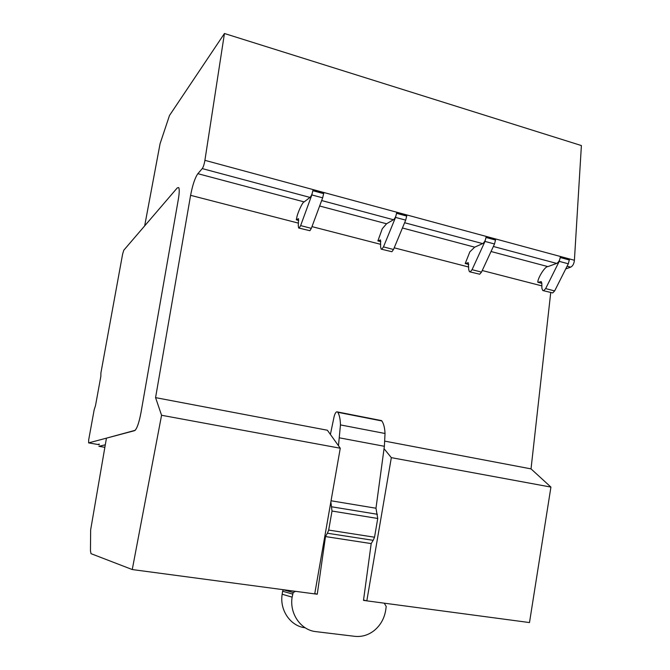 <?xml version="1.0" encoding="UTF-8"?>
<svg xmlns="http://www.w3.org/2000/svg" width="670" height="670" viewBox="0 0 670 670"><rect width="100%" height="100%" fill="white"/><g stroke="black" fill="none" stroke-linecap="round" stroke-linejoin="round"><path stroke-width="1" d="M574.408 260.27L581.393 145.558L224.45 33.5L204.903 160.331L574.408 260.27C574.064 263.712 572.817 266.007 570.681 267.154L567.105 266.199M298.72 220.43L296.299 219.81L296.735 217.851C297.304 213.32 302.781 201.511 304.163 201.905L310.017 197.424L202.256 168.597L197.859 173.681C195.004 177.785 192.583 185.004 190.598 195.33L155.566 397.628L161.57 415.266L132.258 569.55L91.003 553.655L90.458 550.79L90.651 529.844L106.446 438.147L135.173 430.316C137.291 427.77 139.218 421.899 140.968 412.712L178.354 199.225C179.401 192.901 179.51 189.015 178.681 187.558L177.265 187.902L144.67 225.882L160.055 143.79L169.477 115.508L224.45 33.5M565.748 268.896L570.681 267.154M550.732 292.572L531.025 468.883L550.924 487.09L529.493 622.564L366.817 600.848L391.33 457.652L384.044 448.691M202.256 168.597C203.37 166.939 204.25 164.184 204.903 160.331M319.632 206.008L386.557 223.772L393.449 219.743C394.965 218.579 396.02 216.309 396.623 212.943L395.543 217.407L405.693 220.128L406.774 215.681L396.623 212.943M402.435 227.993L474.695 247.171L482.635 243.604C484.36 242.54 485.507 240.371 486.068 237.113L484.996 241.426L494.519 243.981L495.599 239.684L486.068 237.113M491.035 251.51L547.918 266.61L556.661 263.411C558.554 262.431 559.768 260.345 560.304 257.163L559.232 261.359L568.311 263.796L569.383 259.617L560.304 257.163M310.017 197.424C311.307 196.151 312.279 193.789 312.923 190.33L311.843 194.928L322.664 197.834L323.744 193.253L312.923 190.33M474.695 247.171L469.854 251.845L465.223 263.511L468.766 264.432M386.557 223.772L382.26 228.772L377.88 240.915L380.861 241.686M547.918 266.61C544.769 266.241 537.399 278.879 537.834 282.296L541.812 283.335M531.025 468.883L384.907 441.153M161.57 415.266L340.268 448.23L327.379 430.232L155.566 397.628M550.924 487.09L391.33 457.652M340.268 448.23L314.716 593.896L132.258 569.55M363.542 600.027L366.817 600.848M299.004 228.085L309.909 230.715L311.341 228.353L322.664 197.834M296.299 219.81L298.51 218.747L298.292 225.74L298.636 227.993L299.23 227.976L300.637 225.597L311.843 194.928M543.37 290.688L552.716 292.924L554.651 290.922L568.311 263.796M537.834 282.296L541.234 281.685L541.812 283.134L541.896 288.326L542.775 290.537L543.722 290.621L545.648 288.603L559.232 261.359M469.971 271.878L479.703 274.223L481.504 272.104L494.519 243.981M465.223 263.511L468.296 262.774L468.707 269.516L469.435 271.744L470.281 271.802L472.065 269.683L484.996 241.426M381.607 249.248L391.9 251.719L393.516 249.483L405.693 220.128M377.88 240.915L380.518 240.011L380.619 246.887L381.155 249.131L381.875 249.156L383.475 246.895L395.543 217.407M384.237 603.176L386.213 606.451L385.811 609.466C384.53 618.176 380.635 625.219 374.145 630.587C368.266 635.143 361.8 637.053 354.74 636.324L315.93 631.634C300.847 630.202 289.356 613.661 292.12 597.154L293.2 592.548L295.537 591.342M292.572 594.072L282.614 591.225L283.268 589.701M314.783 593.553L317.262 594.215L314.724 593.88M282.614 591.225L282.171 594.231C279.474 610.202 290.537 626.241 305.168 627.782M366.649 600.806L363.492 600.387L371.188 543.588L373.182 540.313L327.387 533.236L325.494 536.569L317.262 594.215M327.387 533.236L328.685 530.07L332.019 511.043L330.854 501.897M338.467 445.718L340.46 424.914C340.327 419.253 339.447 415.057 337.831 412.31L337.546 411.95C336.198 411.397 335.042 413.022 334.062 416.832L330.394 434.445M331.047 500.775L375.979 508.229L377.738 518.471L374.53 537.214L373.182 540.313M380.669 420.433L381.883 420.961C383.709 423.716 384.756 427.896 385.032 433.49L384.371 446.287L339.59 437.87M375.979 508.229L384.371 446.287M374.53 537.214L328.685 530.07M332.019 511.043L377.738 518.471M325.494 536.569L371.188 543.588M105.291 444.821L98.892 446.304L104.863 447.326M88.608 442.895L88.708 439.729L94.185 409.739L95.525 405.526L100.843 376.398L100.91 372.922L122.627 254.022L123.791 250.22L177.265 187.902L178.681 187.558C179.51 189.015 179.401 192.901 178.354 199.225L140.968 412.712C138.941 423.113 136.831 429.093 134.636 430.651L88.608 442.895L99.177 444.704M99.219 444.503L98.255 444.344L99.294 444.093M393.449 219.743L321.659 200.539M482.635 243.604L404.613 222.733M556.661 263.411L493.371 246.476M197.859 173.681L304.163 201.905M190.598 195.33L298.502 223.152M311.986 226.628L380.736 244.349M394.211 247.825L468.732 267.037M482.241 270.521L541.854 285.889M323.694 193.647L312.873 190.724M569.366 259.985L560.279 257.531M495.566 240.061L486.043 237.49M406.732 216.075L396.581 213.328M541.368 281.785L540.682 281.609M298.585 218.839L298.167 218.73M380.619 240.111L380.099 239.977M468.414 262.866L467.794 262.707M311.341 228.353L300.637 225.597M554.651 290.922L545.648 288.603M481.504 272.104L472.065 269.683M393.516 249.483L383.475 246.895M292.12 597.154L282.171 594.231M377.419 514.292L331.809 506.822M385.032 433.49L340.46 424.914M381.883 420.961L337.831 412.31M293.2 592.548L283.226 589.751M381.557 420.609L337.546 411.95"/></g></svg>
